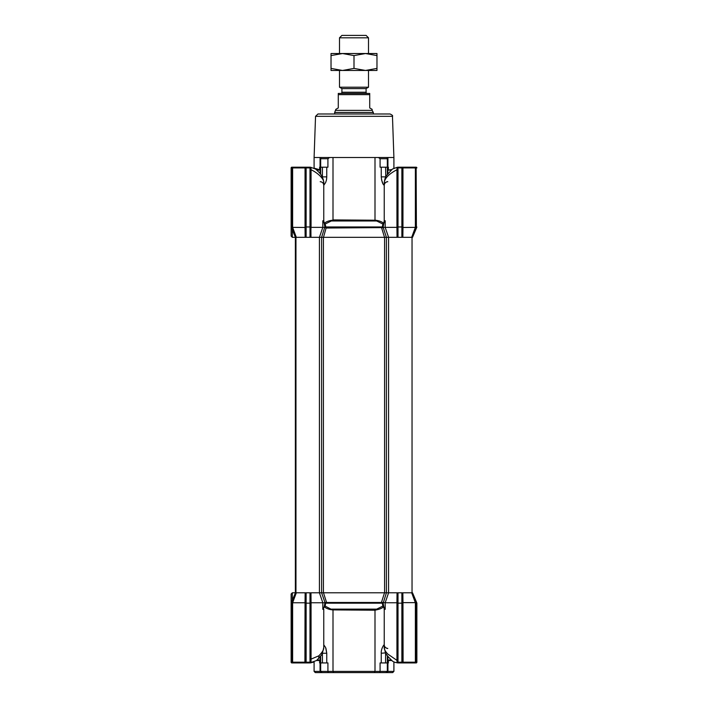 <?xml version="1.0" encoding="UTF-8"?>
<svg xmlns="http://www.w3.org/2000/svg" width="708" height="708" viewBox="0 0 708 708"><rect width="100%" height="100%" fill="white"/><g stroke="black" fill="none" stroke-linecap="round" stroke-linejoin="round"><path stroke-width="1.06" d="M320.671 662.927L320.671 671.388L321.998 672.6L315.308 672.6L314.095 671.388L320.069 671.388L320.069 662.927M331.335 609.137L376.665 609.137L382.842 606.11L382.347 603.172L381.426 602.473L384.515 592.8L323.485 592.8L326.574 602.473L325.653 603.172L325.158 606.11L332.415 609.898L329.822 609.464C327.185 608.73 325.326 607.809 324.237 606.694L325.158 606.11M321.998 672.6L374.364 672.6L375.001 671.388L375.001 610.216L332.415 609.898M384.232 644.988L384.232 644.846C383.453 646.448 387.285 648.979 387.78 648.422C385.639 648.201 384.453 647.006 384.232 644.838C383.807 644.554 380.886 649.254 381.249 653.254L381.249 662.927L380.081 662.927L380.081 671.388L327.919 671.388L327.919 662.927L326.751 662.927L326.751 653.254L325.636 647.555L323.768 644.838M386.002 672.6L387.329 671.388L380.081 671.388L379.807 672.6L392.692 672.6L393.905 671.388L387.931 671.388L386.895 672.6M374.364 672.6L379.807 672.6M310.476 226.967L305.635 226.967L305.635 167.194L310.476 167.221L310.962 237.322L323.423 237.322L323.423 592.8L319.414 592.8L321.591 592.8L324.981 602.473L324.768 603.694A0.726 0.673 10 0 1 325.653 603.172L382.347 603.172A0.726 0.673 170 0 1 383.232 603.694L383.763 606.694C382.665 607.791 380.807 608.712 378.178 609.464L375.001 610.216M319.635 660.511L319.635 662.927L326.751 662.927M291.608 603.154L292.501 601.048L293.174 601.296L292.625 602.765L305.042 602.765L305.148 592.8L295.829 592.8L292.501 601.048L295.475 592.8L291.13 603.057L291.13 662.201L291.608 662.883A0.726 0.726 0 0 1 291.13 662.201A0.726 0.726 0 0 0 291.608 662.883L291.608 603.154L291.13 603.057L291.13 594.012L291.13 616.916M291.13 622.491L291.13 654.997M328.193 672.6L327.919 671.388L320.069 671.388L321.105 672.6M292.501 601.048L291.917 602.641L292.625 602.765L292.625 662.201L291.917 662.201L291.855 662.927L295.263 662.927M305.635 662.201L292.625 662.201L293.395 662.927L304.909 662.927L305.051 602.765L305.635 602.641M310.352 662.9L310.44 592.8L305.661 592.8L305.635 601.048L305.042 601.296M317.211 660.024L320.149 660.024L319.662 660.511L316.556 660.511L311.033 662.52L311.06 659.121L310.476 659.121L310.476 602.641L311.06 602.765L311.06 659.121L318.812 655.838C322.299 652.334 323.954 649.555 323.768 647.484L323.768 609.331L322.821 609.331L322.821 602.765L319.414 592.8L310.962 592.8L311.069 602.765L324.715 602.765M310.476 601.048L311.06 601.296M324.768 603.694L324.777 603.605C324.388 606.561 323.733 608.464 322.821 609.331M324.777 603.605L324.91 602.871L325.963 602.658M385.179 609.331L384.232 609.331L383.223 603.605C383.603 606.552 384.258 608.455 385.179 609.331L385.179 602.765L396.931 602.765L397.038 592.8L388.586 592.8L385.179 602.765L381.426 602.473M383.232 603.694L383.116 602.473M396.94 602.765L397.524 602.641L397.524 660.369L396.94 660.369L396.94 602.765M402.365 601.048L402.958 601.296L403.091 662.927L402.365 662.909L402.339 592.8L397.56 592.8L397.524 601.048L396.94 601.296M384.232 609.331L384.232 647.484C384.019 649.077 385.196 651.263 387.763 654.033L396.94 660.369L397.091 662.776C394.816 662.414 393.179 661.776 392.161 660.856L392.418 661.077M402.365 602.641L416.083 602.641L416.145 662.927A0.726 0.726 0 0 0 416.392 662.883L416.87 662.201L416.87 603.057L416.392 603.154L415.499 601.048L414.826 601.296L411.684 592.8L412.171 592.8L416.083 602.641M403.914 662.927L414.605 662.927L415.375 662.201L415.375 602.765L414.826 601.296M325.963 648.422L326.751 653.245L322.282 653.254M314.095 661.971L310.476 662.9L309.989 662.184L308.75 662.201L308.75 662.927L304.918 662.927M324.937 602.703L325.928 602.473M324.981 602.473L325.99 602.473M326.574 602.473L324.884 602.473M382.922 602.473L325.078 602.473M382.072 602.473L383.019 602.473M382.01 602.473L383.063 602.703M383.09 602.871L382.037 602.658M382.347 603.172L382.842 606.11L383.763 606.694L382.842 606.11M322.406 652.997L322.414 662.927M387.329 662.927L387.329 671.388L387.931 671.388L387.931 662.927M291.608 662.883L291.13 662.201L291.608 662.883A0.726 0.726 0 0 0 291.855 662.927L295.103 662.927M293.395 662.927L292.112 662.927M305.635 601.048L305.635 662.927L304.59 662.927M311.033 662.52L310.476 662.741M376.665 609.137L375.585 609.898M397.524 601.048L397.524 662.9L399.25 662.927L399.25 662.201L398.011 662.184L397.524 662.856M403.87 662.927L397.648 662.9M415.888 662.927L414.605 662.927M402.365 662.927L399.25 662.927M380.435 608.73L379.391 609.11M308.75 662.201L306.121 662.201L305.635 662.883M310.476 603.154L305.635 603.154M310.476 662.9L308.75 662.927L310.476 662.9M381.249 662.927L385.586 662.927L385.603 652.873L381.249 653.254M402.365 603.154L397.524 603.154M402.365 662.883L401.879 662.201L399.25 662.201M416.392 662.883A0.726 0.726 0 0 0 416.87 662.201A0.726 0.726 0 0 1 416.392 662.883L416.392 603.154M387.365 655.794L387.365 662.927L388.365 662.927L388.365 660.511M387.365 662.927L385.586 662.927M415.499 601.048L412.525 592.8L416.87 603.057M411.684 592.8L402.852 592.8L402.958 601.296M397.524 226.967L402.365 226.967L402.365 167.194L403.87 167.194L399.25 167.194L399.25 167.92L397.091 167.345L397.56 237.322L412.038 237.322L412.038 592.8L402.852 592.8M397.038 592.8L323.423 592.8M384.515 592.8L388.586 592.8L388.586 237.322L397.038 237.322L396.94 228.826L397.524 229.073M305.635 226.967L305.661 237.322L321.591 237.322L321.591 592.8L323.485 592.8M310.476 227.48L310.476 169.752L311.06 169.752L311.06 227.356L322.821 227.356L319.414 237.322L319.414 592.8L310.962 592.8M305.148 592.8L295.829 592.8M296.316 592.8L293.174 601.296M385.798 176.867L385.586 167.194L381.249 167.194L381.249 176.867C381.789 181.682 382.78 184.487 384.232 185.284L384.223 185.301M383.072 184.018L381.559 179.921M315.538 116.324L392.462 116.324C393.046 115.793 392.241 115.015 390.046 113.988L317.954 113.988L315.538 116.324L314.095 157.521L320.972 157.521L320.671 158.725L327.919 158.725L329.521 157.521L320.972 157.521M329.521 157.521L378.479 157.521L380.081 158.725L387.329 158.725L387.028 157.521L378.479 157.521M387.028 157.521L393.905 157.521L392.462 116.324M316.759 169.61L314.963 168.61M382.931 224.02L376.665 220.984L331.335 220.984L325.158 224.002L325.972 227.551M326.114 227.941L323.485 237.322L397.038 237.322M416.392 167.265L416.87 167.929L416.392 167.238A0.726 0.726 0 0 1 416.87 167.92L416.87 167.929A0.726 0.726 0 0 0 416.145 167.194L416.392 226.967L416.87 227.064L412.525 237.322L411.684 237.322L415.375 227.356L416.083 227.48L416.145 167.194A0.726 0.726 0 0 1 416.392 167.238M291.13 232.419L291.608 167.238L291.13 167.92L291.13 227.064L295.475 237.322L291.917 227.48L292.625 227.356L296.316 237.322L295.829 237.322M416.392 226.967L412.171 237.322L415.499 229.073L412.171 237.322L415.499 229.073L414.826 228.826L415.375 227.356L402.365 227.48L402.365 167.92L403.091 167.194L402.365 167.203L401.879 167.92L401.879 237.322M403.87 167.194L412.463 167.194M291.608 167.238L291.13 167.92A0.726 0.726 0 0 1 291.608 167.238L291.855 167.194A0.726 0.726 0 0 0 291.13 167.92M415.375 227.356L415.375 167.92L402.949 167.92L402.958 228.826L402.852 237.322L402.339 237.322L402.365 226.967M305.635 229.073L305.042 228.826L305.051 167.92L305.635 167.92L305.635 227.48L292.625 227.356L292.625 167.92L291.917 167.92L291.855 167.194L295.263 167.194L291.855 167.194M416.083 167.92L414.605 167.194L415.888 167.194M397.524 167.265L402.365 167.194M292.112 167.194L305.635 167.203L306.121 167.92L306.121 237.322M295.103 167.194L305.635 167.194L304.909 167.194L305.051 167.92L292.625 167.92L293.395 167.194M403.091 167.194L414.605 167.194M308.75 167.194L310.476 167.221L308.75 167.194L308.75 167.92L309.989 167.929L309.989 237.322M402.365 229.073L402.958 228.826M291.608 226.967L292.501 229.073L293.174 228.826M397.524 169.752L397.524 227.48L396.94 227.356L396.94 169.752L397.524 169.752M383.081 227.312L383.223 226.516C383.586 223.622 384.24 221.719 385.179 220.79L384.232 220.79L384.232 182.637C384.816 178.133 389.055 173.841 396.94 169.752L397.091 167.345L392.4 169.053M304.405 167.194L305.635 167.194M323.768 182.514L323.361 179.788C321.591 175.186 321.149 174.15 315.582 169.044L310.476 167.221L309.989 167.929M396.94 228.826L396.931 227.356L383.187 227.356M310.909 167.345L311.06 169.752C318.211 173.062 324.211 179.248 323.768 182.637L323.768 220.79L324.945 227.454M385.586 167.194L387.365 167.194L387.365 174.327M380.081 158.725L380.081 167.194L381.249 167.194M388.365 169.61L388.365 167.194L387.365 167.194M383.223 226.516L384.205 220.896M311.06 228.826L310.476 229.073L310.44 237.322L310.962 237.322M320.211 181.699C322.361 181.921 323.547 183.107 323.768 185.284L325.636 182.567C326.468 179.921 326.538 180.549 326.751 176.867L326.574 179.133M383.232 226.427A0.726 0.673 10 0 1 382.347 226.949L382.842 224.002L383.754 223.471M387.329 167.194L387.329 158.725M376.665 220.984L375.585 220.223C379.391 220.746 382.116 221.808 383.763 223.427M324.715 227.356L322.821 227.356L322.821 220.79L323.768 220.79L324.237 223.427L325.158 224.002M320.636 174.141L320.636 167.194L322.414 167.194L322.397 177.248M322.202 176.867L326.751 176.867L326.751 167.194L322.414 167.194M326.751 167.194L327.919 167.194L327.919 158.725M320.636 167.194L319.635 167.194L319.635 169.61M332.999 157.521L332.999 219.905L375.585 220.223M320.671 158.725L320.671 167.194M331.335 220.984L332.415 220.223C328.627 220.737 325.901 221.808 324.237 223.427L324.972 227.489L326.326 228.029M332.999 219.905L332.415 220.223M314.193 168.194L319.255 169.61M292.333 229.914L292.333 237.322L291.13 236.109L291.13 227.064M384.515 237.322L381.674 228.029L382.347 226.949L325.653 226.949A0.726 0.673 -10 0 1 324.786 226.516C324.414 223.622 323.76 221.71 322.821 220.79M381.966 227.843L383.196 227.472M383.232 227.613L386.4 237.322L388.586 237.322L385.179 227.356L385.179 220.79M402.852 237.322L411.684 237.322M296.316 237.322L305.661 237.322L295.36 237.322L295.475 592.8M305.148 237.322L305.042 228.826M326.176 228.029L382.037 227.604M324.627 227.622L321.6 237.322L323.485 237.322M316.255 169.61L319.662 169.61L320.149 170.097L316.803 170.097M340.698 93.438A1.212 1.212 0 0 0 341.911 92.226L341.911 88.597L339.495 87.208L368.505 87.208L366.089 88.597L366.089 92.226A1.212 1.212 0 0 0 367.302 93.438M368.505 37.816L339.495 37.816L341.911 35.4L366.089 35.4L368.505 37.816L368.505 53.534M368.505 70.464L368.505 87.208M339.495 37.816L339.495 53.534M339.495 70.464L339.495 87.208M372.134 110.368L373.346 112.457L334.654 112.457L335.866 109.342L338.282 107.943L338.282 93.438L369.718 93.438L338.282 93.438L338.282 94.642L369.718 94.642L369.718 107.943L372.134 109.342L372.134 110.368L335.866 110.368M334.654 113.988L334.654 112.457M373.346 113.988L373.346 112.457M341.911 88.597L366.089 88.597M369.718 94.642L369.718 93.438L369.718 94.642M376.975 68.41L365.487 70.464L354 68.41L342.513 70.464L331.025 68.41L331.025 70.464L376.975 70.464L376.975 55.587L365.487 53.534L376.975 53.534L376.975 55.587M342.513 53.534L365.487 53.534L354 55.587L342.513 53.534L331.025 55.587L331.025 53.534L342.513 53.534M331.025 68.41L331.025 55.587M354 68.41L354 55.587M391.197 170.097L387.851 170.097L387.851 173.672M391.745 169.61L387.851 170.097M391.745 660.511L388.338 660.511L387.851 660.024L391.197 660.024M323.423 237.322L384.577 237.322L384.577 592.8M292.333 237.322L295.36 237.322L295.36 592.8L292.333 592.8L291.13 594.012M385.276 237.322L386.409 237.322L386.409 592.8L383.373 602.499M332.999 610.216L332.999 671.388L333.636 672.6M402.365 662.201L416.083 662.201M320.636 662.927L320.636 656.112M291.917 662.201L291.917 602.641M318.812 655.838L318.759 658.405M316.565 660.502L320.883 655.732C321.671 655.475 322.636 652.723 323.768 647.484M306.121 662.201L306.121 592.8M309.989 592.8L309.989 662.184M398.011 662.184L398.011 592.8M401.879 592.8L401.879 662.201M292.333 600.207L292.333 592.8M385.586 176.867L381.249 176.867M415.499 229.073L416.083 227.48M291.917 227.48L291.917 167.92M398.011 237.322L398.011 167.929M399.25 167.92L401.879 167.92M308.75 167.92L306.121 167.92M387.931 157.521L387.931 167.194M375.001 219.905L375.001 157.521M320.069 167.194L320.069 157.521M341.911 92.226L366.089 92.226M295.758 237.322L295.758 592.8M392.418 661.068C387.515 656.227 385.143 653.272 385.302 652.218L384.232 647.484M393.905 661.971L393.905 671.388M314.095 661.741L314.095 671.388M397.524 167.221L399.25 167.194L397.524 167.221M414.667 167.194L412.507 167.194M384.232 182.637C384.754 178.965 385.55 176.558 386.621 175.425L392.4 169.062M387.789 181.699C385.639 181.921 384.453 183.107 384.232 185.284C383.453 183.664 387.285 181.142 387.78 181.699M393.905 168.15L393.905 157.521M314.095 168.15L314.095 157.521M320.149 170.097L320.149 173.672M320.149 660.024L320.149 656.812M387.851 660.024L387.851 656.449M295.962 237.322L295.962 592.8"/></g></svg>
